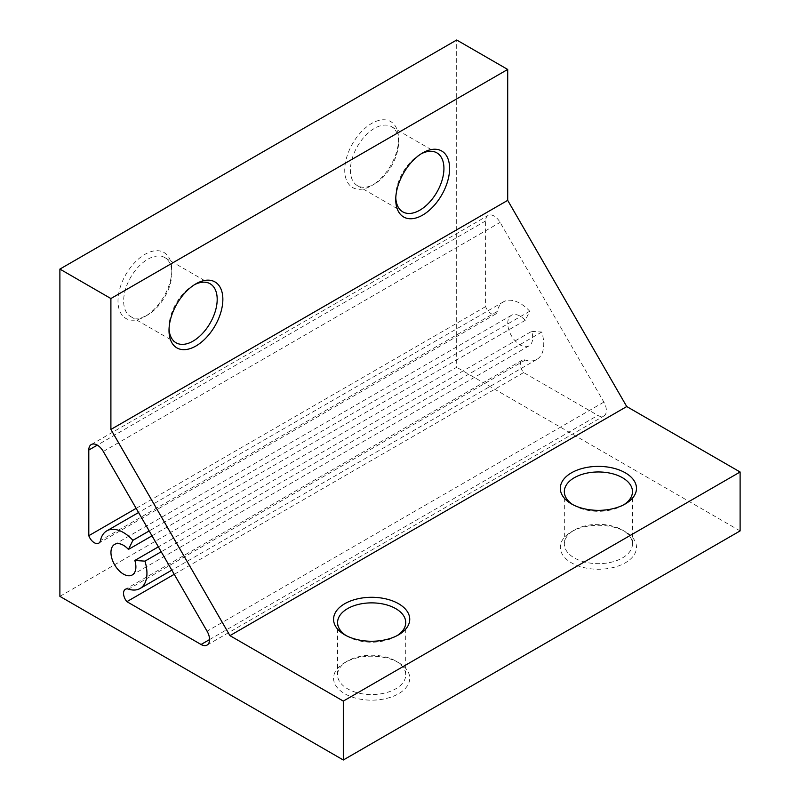 <?xml version="1.0" encoding="UTF-8"?>
<svg xmlns="http://www.w3.org/2000/svg" width="800" height="800" viewBox="0 0 800 800"><rect width="100%" height="100%" fill="white"/><g stroke="black" fill="none" stroke-linecap="round" stroke-linejoin="round"><path stroke-width="0.6" stroke-dasharray="4 3" d="M531.63 331.37L541.74 332.05A33.27 19.21 60 0 1 536.85 359.41A33.27 19.21 60 0 1 525.31 360.05A8.84 5.11 -120 0 0 522.17 360.2A8.84 5.11 -120 0 0 523.67 372.57L597.86 415.4A12.02 6.94 -120 0 0 603.87 415.99A12.02 6.94 -120 0 0 603.87 402.11L500.11 222.39A12.02 6.94 -120 0 0 494.1 216.04A12.02 6.94 -120 0 0 488.09 215.45A12.02 6.94 -120 0 0 485.6 220.95L485.6 306.61A8.84 5.11 -120 0 0 491.13 313.67A8.84 5.11 -120 0 0 495.55 314.1A8.84 5.11 -120 0 0 497.25 311.46A33.27 19.21 60 0 1 503.58 301.78A33.27 19.21 60 0 1 529.71 311.23L525.25 320.33A17.64 10.18 -120 0 0 520.22 316.19A17.64 10.18 -120 0 0 511.4 315.32A17.64 10.18 -120 0 0 508.69 329.45A17.64 10.18 -120 0 0 520.22 345A17.64 10.18 -120 0 0 529.03 345.87A17.64 10.18 -120 0 0 531.63 331.37L158.38 546.86M497.25 311.46L100.45 540.55M397.09 635.64A34.07 19.67 180 0 1 395.75 636.45A34.07 19.67 180 0 1 347.57 636.45L344.73 634.82L347.57 636.45A34.07 19.67 180 0 1 346.23 635.64M169.05 328.75A34.07 19.67 -60 0 1 169.01 327.18A34.07 19.67 -60 0 1 193.1 285.45L195.93 283.82L193.1 285.45A34.07 19.67 -60 0 1 194.48 284.7M398.58 662.64L398.58 662.64A38.08 21.98 180 0 1 398.58 693.73A38.08 21.98 180 0 1 344.73 693.73A38.08 21.98 180 0 1 344.73 662.64A38.08 21.98 180 0 1 398.58 662.64L395.75 661A34.07 19.67 0 0 0 347.57 661A34.07 19.67 0 0 0 337.59 674.91A34.07 19.67 0 0 0 347.57 688.82A34.07 19.67 0 0 0 384.7 693.08A34.07 19.67 0 0 0 405.73 674.91A34.07 19.67 0 0 0 395.75 661L398.58 662.64M147.75 314.91L144.92 316.55A38.08 21.98 -60 0 1 144.92 316.55A38.08 21.98 -60 0 1 117.99 301A38.08 21.98 -60 0 1 144.92 254.36A38.08 21.98 -60 0 1 171.84 269.91A38.08 21.98 -60 0 1 144.92 316.54L147.75 314.91A34.07 19.67 120 0 0 171.84 273.18A34.07 19.67 120 0 0 164.78 257.58A34.07 19.67 120 0 0 147.75 259.27A34.07 19.67 120 0 0 125.49 289.29A34.07 19.67 120 0 0 130.71 316.6A34.07 19.67 120 0 0 147.75 314.91M572.97 504.73A34.07 19.67 0 0 0 574.31 505.55L571.47 503.91L574.31 505.55A34.07 19.67 0 0 0 622.49 505.55A34.07 19.67 0 0 0 623.83 504.73M421.22 153.8A34.07 19.67 120 0 0 419.84 154.55L422.67 152.91L419.84 154.55A34.07 19.67 120 0 0 395.75 196.27A34.07 19.67 120 0 0 395.79 197.84M625.33 531.73L622.49 530.09A34.07 19.67 180 0 1 632.47 544A34.07 19.67 180 0 1 611.44 562.17A34.07 19.67 180 0 1 574.31 557.91A34.07 19.67 180 0 1 564.33 544A34.07 19.67 180 0 1 574.31 530.09A34.07 19.67 180 0 1 622.49 530.09L625.32 531.73A38.08 21.98 -0 0 0 571.47 531.73A38.08 21.98 -0 0 0 571.47 562.82A38.08 21.98 -0 0 0 625.32 562.82A38.08 21.98 -0 0 0 625.33 531.73A38.08 21.98 -0 0 0 625.32 531.73M374.49 184L371.66 185.64A38.08 21.98 120 0 0 398.58 139A38.08 21.98 120 0 0 371.66 123.45A38.08 21.98 120 0 0 344.73 170.09A38.08 21.98 120 0 0 371.66 185.64L374.49 184A34.07 19.67 -60 0 1 357.46 185.69A34.07 19.67 -60 0 1 352.23 158.39A34.07 19.67 -60 0 1 374.49 128.36A34.07 19.67 -60 0 1 391.53 126.68A34.07 19.67 -60 0 1 398.58 142.27A34.07 19.67 -60 0 1 374.49 184M59.89 596.36L456.69 367.28L456.69 40M740.11 530.91L456.69 367.28M485.6 306.61L136.15 508.36M529.71 311.23L149.18 530.93M525.25 320.33L152.01 535.82M541.74 332.05L161.2 551.75M525.31 360.05L128.51 589.14M523.67 372.57L174.23 574.32M103.31 451.48L500.11 222.39M603.87 402.11L207.07 631.2M209.56 639.58L597.86 415.4M485.6 220.95L97.3 445.13M511.4 315.32L114.6 544.41M529.03 345.87L132.24 574.96M495.55 314.1L98.75 543.19M395.75 636.45L398.58 634.82M171.84 273.18L171.84 269.91M164.78 257.58L210.13 283.77M405.73 674.91L405.73 622.55M574.31 530.09L571.47 531.73M398.58 142.27L398.58 139M391.53 126.68L436.87 152.86M564.33 544L564.33 491.64M632.47 544L632.47 491.64M357.46 185.69L402.8 211.87M395.75 196.27L395.75 199.55M622.49 505.55L625.33 503.91M337.59 674.91L337.59 622.55M130.71 316.6L176.06 342.78M347.57 661L344.73 662.64M169.01 327.18L169.01 330.45M207.07 645.08L603.87 415.99M91.29 444.54L488.09 215.45M503.58 301.78L138.56 512.53M536.85 359.41L171.83 570.15M522.17 360.2L125.37 589.29"/><path stroke-width="1.2" d="M123.42 574.08A17.64 10.18 60 0 1 111.9 558.54A17.64 10.18 60 0 1 114.6 544.41A17.64 10.18 60 0 1 123.42 545.28A17.64 10.18 60 0 1 128.45 549.42L132.92 540.32A33.27 19.21 -120 0 0 106.78 530.87A33.27 19.21 -120 0 0 100.45 540.55A8.84 5.11 60 0 1 98.75 543.19A8.84 5.11 60 0 1 94.33 542.75A8.84 5.11 60 0 1 88.8 535.7L88.8 450.04A12.02 6.94 60 0 1 91.29 444.54A12.02 6.94 60 0 1 97.3 445.13A12.02 6.94 60 0 1 103.31 451.48L207.07 631.2A12.02 6.94 60 0 1 207.07 645.08A12.02 6.94 60 0 1 201.06 644.49L126.88 601.66A8.84 5.11 60 0 1 125.37 589.29A8.84 5.11 60 0 1 128.51 589.14A33.27 19.21 -120 0 0 140.05 588.5A33.27 19.21 -120 0 0 144.94 561.14L134.83 560.46A17.64 10.18 60 0 1 132.24 574.96A17.64 10.18 60 0 1 123.42 574.08M158.38 546.86L134.83 560.46M344.73 634.82A38.08 21.98 -0 0 0 398.58 634.82A38.08 21.98 -0 0 0 398.58 603.73A38.08 21.98 -0 0 0 344.73 603.73A38.08 21.98 -0 0 0 344.73 634.82L344.73 634.82M346.23 635.64A34.07 19.67 180 0 1 337.59 622.55A34.07 19.67 180 0 1 358.62 604.37A34.07 19.67 180 0 1 395.75 608.64A34.07 19.67 180 0 1 405.73 622.55A34.07 19.67 180 0 1 397.09 635.64M195.93 283.82L195.93 283.82A38.08 21.98 120 0 0 169.01 330.45A38.08 21.98 120 0 0 195.93 346A38.08 21.98 120 0 0 222.86 299.36A38.08 21.98 120 0 0 195.93 283.82M194.48 284.7A34.07 19.67 -60 0 1 210.13 283.77A34.07 19.67 -60 0 1 215.36 311.07A34.07 19.67 -60 0 1 193.1 341.09A34.07 19.67 -60 0 1 176.06 342.78A34.07 19.67 -60 0 1 169.05 328.75M571.47 503.91L571.47 503.91A38.08 21.98 180 0 1 571.47 472.82A38.08 21.98 180 0 1 625.32 472.82A38.08 21.98 180 0 1 625.33 503.91A38.08 21.98 180 0 1 571.47 503.91M623.83 504.73A34.07 19.67 0 0 0 632.47 491.64A34.07 19.67 0 0 0 622.49 477.73A34.07 19.67 0 0 0 585.36 473.46A34.07 19.67 0 0 0 564.33 491.64A34.07 19.67 0 0 0 572.97 504.73M422.67 152.91L422.67 152.91A38.08 21.98 -60 0 1 449.6 168.45A38.08 21.98 -60 0 1 422.67 215.09A38.08 21.98 -60 0 1 395.75 199.55A38.08 21.98 -60 0 1 422.67 152.91L422.67 152.91M395.79 197.84A34.07 19.67 120 0 0 402.8 211.87A34.07 19.67 120 0 0 419.84 210.18A34.07 19.67 120 0 0 442.1 180.16A34.07 19.67 120 0 0 436.87 152.86A34.07 19.67 120 0 0 421.22 153.8M507.7 69.45L456.69 40L59.89 269.09L110.9 298.54L507.7 69.45L507.7 200.36L626.74 406.55L740.11 472L740.11 530.91L343.31 760L343.31 701.09L740.11 472M343.31 760L59.89 596.36L59.89 269.09M343.31 701.09L229.94 635.64L626.74 406.55M229.94 635.64L110.9 429.45L507.7 200.36M110.9 429.45L110.9 298.54M136.15 508.36L88.8 535.7M149.18 530.93L132.92 540.32M152.01 535.82L128.45 549.42M161.2 551.75L144.94 561.14M174.23 574.32L126.88 601.66M201.06 644.49L209.56 639.58M97.3 445.13L88.8 450.04M138.56 512.53L106.78 530.87M171.83 570.15L140.05 588.5"/></g></svg>
